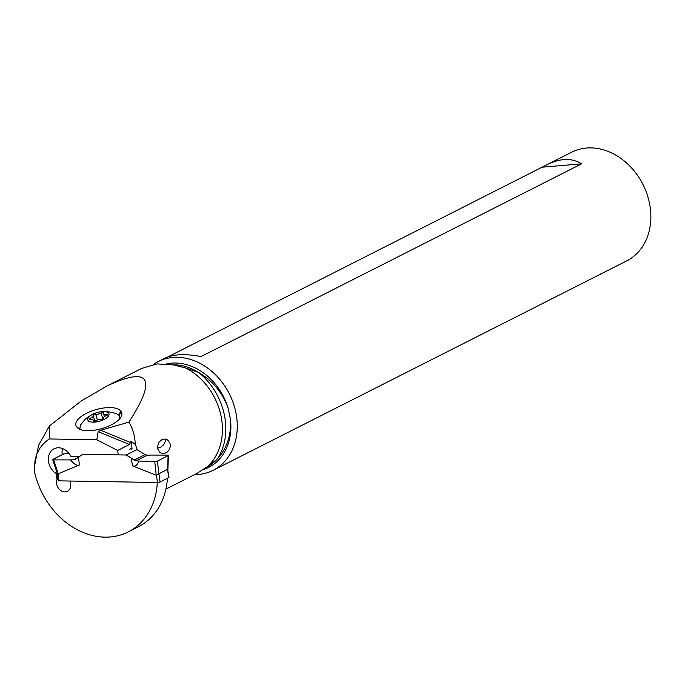 <?xml version="1.0" encoding="UTF-8"?>
<svg xmlns="http://www.w3.org/2000/svg" width="685" height="685" viewBox="0 0 685 685"><rect width="100%" height="100%" fill="white"/><g stroke="black" fill="none" stroke-linecap="round" stroke-linejoin="round"><path stroke-width="1.03" d="M134.26 460.089L126.22 455.003L136.889 449.608L145.066 454.617L134.26 460.089L136.212 460.808A39.807 9.23 172 0 1 138.807 461.039A39.807 9.23 -8 0 0 136.212 460.808L131.374 458.214L132.445 465.826L156.445 475.364L157.447 482.488A1.918 0.445 172 0 0 160.067 482L168.698 477.625A1.918 0.445 172 0 0 168.989 477.334L167.619 469.319L168.108 455.653L157.439 461.056L154.75 461.536L138.807 461.039L154.75 461.536L157.439 461.056L158.817 473.78L167.619 469.319M157.447 482.488L59.038 480.853A1.918 0.445 172 0 1 58.148 480.605L57.06 472.847L58.242 473.772L79.46 464.944C77.02 465.937 74.04 464.259 70.521 459.909A39.807 9.23 172 0 1 73.809 459.781L78.39 457.34L73.809 459.781A39.807 9.23 -8 0 0 70.521 459.909L53.67 459.866L70.521 459.909M167.44 455.114L168.108 455.653L167.44 455.114L150.589 455.071L167.44 455.114L168.108 455.653L157.439 461.056M158.817 473.78L156.445 475.364M132.445 465.826L133.926 466.151C135.955 466.202 137.582 464.498 138.807 461.039M145.066 454.617L147.301 455.2A39.807 9.23 -8 0 0 150.589 455.071A39.807 9.23 172 0 1 147.301 455.2L145.066 454.617L136.889 449.608M82.671 454.283L126.22 455.003L82.671 454.283L78.39 457.34L82.671 454.283M158.012 474.525L157.25 474.928M57.06 472.847L57.206 472.093M53.002 459.318L53.67 459.866L53.002 459.318L63.671 453.924L69.039 453.521L63.671 453.924L52.719 459.635M75.444 459.378L75.872 459.121M118.257 454.874L117.64 450.473L96.79 439.753L49.389 438.965C41.776 443.906 36.99 451.055 35.021 460.414L34.319 470.903A73.595 59.235 -116.9 0 0 34.438 471.434A73.595 59.235 -116.9 0 0 128.215 531.928A73.595 59.235 -116.9 0 0 157.31 482.48M70.05 481.041L70.178 481.932A8.391 6.756 63.1 0 1 70.675 483.918A8.391 6.756 63.1 0 1 70.264 488.037A8.391 6.756 63.1 0 1 67.438 491.291A8.391 6.756 63.1 0 1 56.615 483.687A8.391 6.756 63.1 0 1 57.026 479.569L56.179 473.523A14.385 11.585 63.1 0 1 50.185 466.827A14.385 11.585 63.1 0 1 48.481 461.425A14.385 11.585 63.1 0 1 54.029 448.795A14.385 11.585 63.1 0 1 70.88 456.424L79.426 456.595M34.259 467.615L38.557 445.344L49.44 425.942L81.318 400.913L107.254 385.826C149.938 366.073 157.165 378.171 128.943 422.131C132.77 428.536 134.885 435.968 135.287 444.437L131.04 441.311L131.991 448.11A2.397 1.927 63.1 0 1 131.768 449.523M56.179 473.523L57.086 473.061M62.523 448.555A14.385 11.585 -116.9 0 0 62.189 454.489A14.385 11.585 -116.9 0 0 62.215 454.66M57.942 479.106L57.026 479.569M167.414 478.284A73.595 59.235 63.1 0 1 138.37 526.791L128.215 531.928M207.024 466.853L197.169 473.292L165.898 489.133M206.861 466.947A55.151 44.397 -116.9 0 0 207.118 466.793L216.982 459.284A55.151 44.397 63.1 0 1 206.622 467.153L206.433 467.256M141.684 368.427L157.062 363.915L173.75 364.951L185.849 368.059A59.33 47.753 63.1 0 1 220.895 415.333A59.33 47.753 63.1 0 1 207.195 466.759M137.283 449.848A59.33 47.753 -116.9 0 0 135.287 444.437M157.601 447.382L157.952 449.377L159.716 452.194L161.352 453.205L164.409 453.444L167.328 452.023L169.058 450.054L170.308 446.586L170.026 443.255L167.602 439.907L165.171 439.008L161.951 439.573L159.185 441.962L158.201 443.786L157.601 447.382M128.943 422.131L100.618 430.257L98.152 431.661L129.465 444.488L131.04 441.311M117.64 450.473L129.465 444.488M96.79 439.753L98.152 431.661M49.44 425.942L49.389 438.965M76.583 426.695A23.65 9.624 164.1 0 1 92.586 410.709A23.65 9.624 164.1 0 1 120.731 411.043L121.099 411.539A23.65 9.624 164.1 0 1 121.108 416.797A23.65 9.624 164.1 0 1 105.096 427.526A23.65 9.624 164.1 0 1 78.921 428.853A23.65 9.624 164.1 0 1 76.951 427.192L80.847 429.683M173.134 364.814A55.151 44.397 63.1 0 1 198.153 372.203L185.849 368.059M198.153 372.203L198.89 372.623C212.513 380.672 222.214 392.377 227.985 407.721L230.391 418.869C231.453 434.787 227.163 448.076 217.505 458.727L216.982 459.284M194.48 474.662A60.914 49.029 -116.9 0 0 213.112 470.321A60.914 49.029 -116.9 0 0 235.7 411.711A60.914 49.029 -116.9 0 0 158.081 361.637A60.914 49.029 -116.9 0 0 153.329 364.48M158.081 361.637L164.717 358.281C173.245 354.171 185.352 353.597 201.022 356.56L581.633 163.826C571.984 157.824 560.518 158.072 547.246 164.58L571.675 152.207A60.914 49.029 63.1 0 1 649.294 202.28A60.914 49.029 63.1 0 1 626.706 260.891L213.112 470.321M599.187 274.574L602.278 273.264M547.246 164.58L167.799 356.962M165.402 439.042L165.445 441.054L163.741 444.728L160.812 447.057L157.678 448.178M581.633 163.826L542.657 167.149M119.944 418.484L119.293 415.47L116.339 413.56C108.033 411.368 102.425 410.846 99.513 412.01A11.028 4.487 -15.9 0 0 94.872 413.329A11.028 4.487 -15.9 0 0 89.153 416.728A11.028 4.487 -15.9 0 0 93.04 422.157A11.028 4.487 -15.9 0 0 107.631 417.037A11.028 4.487 -15.9 0 0 99.513 412.01M94.872 413.329C89.915 415.589 86.404 417.901 84.341 420.265L80.376 425.154L79.957 428.296M107.262 415.136A1.584 0.642 164.1 0 1 106.321 415.667A3.896 1.584 -15.9 0 0 104.009 416.977A3.896 1.584 -15.9 0 0 103.529 418.098A3.896 1.584 -15.9 0 0 103.632 418.312A1.584 0.642 164.1 0 1 103.675 418.407A1.584 0.642 164.1 0 1 103.478 418.86A1.584 0.642 164.1 0 1 101.063 419.562A3.896 1.584 -15.9 0 0 95.686 420.83A1.584 0.642 164.1 0 1 94.102 421.352A1.584 0.642 164.1 0 1 93.091 421.044A1.584 0.642 164.1 0 1 93.134 420.778A3.896 1.584 -15.9 0 0 93.246 420.128A3.896 1.584 -15.9 0 0 90.454 419.383A1.584 0.642 164.1 0 1 89.324 419.083A1.584 0.642 164.1 0 1 89.521 418.629A1.584 0.642 164.1 0 1 90.463 418.098A3.896 1.584 -15.9 0 0 92.775 416.788A3.896 1.584 -15.9 0 0 93.263 415.667A3.896 1.584 -15.9 0 0 93.151 415.444A1.584 0.642 164.1 0 1 93.109 415.358A1.584 0.642 164.1 0 1 93.306 414.904A1.584 0.642 164.1 0 1 95.72 414.202A3.896 1.584 -15.9 0 0 101.106 412.935A1.584 0.642 164.1 0 1 102.69 412.404A1.584 0.642 164.1 0 1 103.7 412.721A1.584 0.642 164.1 0 1 103.658 412.986A3.896 1.584 -15.9 0 0 103.546 413.637A3.896 1.584 -15.9 0 0 106.329 414.374A1.584 0.642 164.1 0 1 107.459 414.673A1.584 0.642 164.1 0 1 107.262 415.136M102.896 419.246L101.106 412.935M131.374 458.214L126.22 455.003M167.534 469.311L168.698 477.625M156.248 475.39L154.75 461.536M136.212 460.808L147.301 455.2M79.46 464.944L78.39 457.34M59.038 480.853L58.037 473.737M160.067 482L158.903 473.686M77.807 457.751L73.809 459.781M53.67 459.866L58.242 473.772M131.991 448.11L129.285 449.48M130.707 442.578L100.618 430.257M185.781 368.102A55.151 44.397 -116.9 0 0 178.973 366.355M217.505 458.727A61.248 49.294 -116.9 0 0 224.235 414.305A61.248 49.294 -116.9 0 0 198.89 372.623M203.197 469.636A56.281 45.296 -116.9 0 0 230.391 418.869M227.985 407.721A56.281 45.296 -116.9 0 0 166.789 363.829M80.47 429.238L76.951 427.192M118.899 415.024L120.731 411.043M121.099 411.539L119.293 415.47M106.663 415.53L106.329 414.374M93.263 421.241L93.134 420.778M90.822 419.348L90.463 418.098M97.381 419.999L95.72 414.202M167.893 469.516L168.399 455.465M52.745 459.721L57.078 472.898M107.254 385.826L141.667 368.402M34.25 467.744L34.25 468.266M103.666 418.595L103.529 418.098M93.588 421.343L93.246 420.128M94.847 421.207L93.263 415.667M104.403 416.643L103.546 413.637"/></g></svg>
